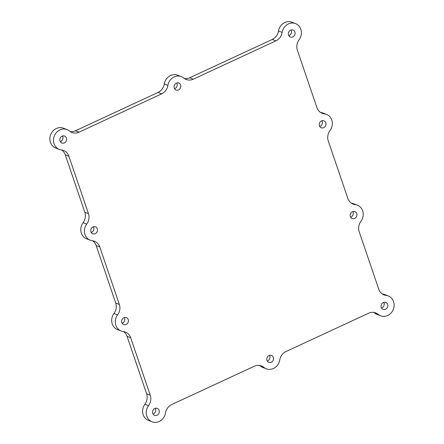 <?xml version="1.0" encoding="UTF-8"?>
<svg xmlns="http://www.w3.org/2000/svg" width="444" height="444" viewBox="0 0 444 444"><rect width="100%" height="100%" fill="white"/><g stroke="black" fill="none" stroke-linecap="round" stroke-linejoin="round"><path stroke-width="0.67" d="M319.708 126.44A3.724 3.347 111.1 0 0 320.13 126.274A3.724 3.347 111.1 0 0 321.883 120.779M323.754 127.672A3.724 3.347 -68.9 0 1 321.273 127.783A3.724 3.347 -68.9 0 1 319.486 123.105A3.724 3.347 -68.9 0 1 323.948 120.835A3.724 3.347 -68.9 0 1 326.007 124.159A3.724 3.347 -68.9 0 1 323.754 127.672M153.019 414.002A3.724 3.347 111.1 0 0 153.441 413.841A3.724 3.347 111.1 0 0 155.2 408.347M157.071 415.234A3.724 3.347 -68.9 0 1 154.584 415.345A3.724 3.347 -68.9 0 1 152.797 410.667A3.724 3.347 -68.9 0 1 157.259 408.397A3.724 3.347 -68.9 0 1 159.318 411.721A3.724 3.347 -68.9 0 1 157.071 415.234M60.301 141.653A3.724 3.347 111.1 0 0 60.723 141.486A3.724 3.347 111.1 0 0 62.482 135.992M64.352 142.885A3.724 3.347 -68.9 0 1 61.866 142.996A3.724 3.347 -68.9 0 1 60.084 138.317A3.724 3.347 -68.9 0 1 64.547 136.047A3.724 3.347 -68.9 0 1 66.606 139.372A3.724 3.347 -68.9 0 1 64.352 142.885M267.266 361.005A3.724 3.347 111.1 0 0 267.688 360.844A3.724 3.347 111.1 0 0 269.447 355.344M271.317 362.237A3.724 3.347 -68.9 0 1 268.831 362.348A3.724 3.347 -68.9 0 1 267.049 357.67A3.724 3.347 -68.9 0 1 271.512 355.4A3.724 3.347 -68.9 0 1 273.565 358.724A3.724 3.347 -68.9 0 1 271.317 362.237M288.8 35.653A3.724 3.347 111.1 0 0 289.222 35.492A3.724 3.347 111.1 0 0 290.981 29.998M292.851 36.891A3.724 3.347 -68.9 0 1 290.365 37.002A3.724 3.347 -68.9 0 1 288.583 32.323A3.724 3.347 -68.9 0 1 293.04 30.048A3.724 3.347 -68.9 0 1 295.099 33.372A3.724 3.347 -68.9 0 1 292.851 36.891M350.61 217.221A3.724 3.347 111.1 0 0 351.032 217.061A3.724 3.347 111.1 0 0 352.791 211.566M354.662 218.459A3.724 3.347 -68.9 0 1 352.175 218.57A3.724 3.347 -68.9 0 1 350.394 213.891A3.724 3.347 -68.9 0 1 354.856 211.616A3.724 3.347 -68.9 0 1 356.909 214.94A3.724 3.347 -68.9 0 1 354.662 218.459M122.117 323.221A3.724 3.347 111.1 0 0 122.538 323.054A3.724 3.347 111.1 0 0 124.292 317.56M126.163 324.453A3.724 3.347 -68.9 0 1 123.676 324.564A3.724 3.347 -68.9 0 1 121.895 319.885A3.724 3.347 -68.9 0 1 126.357 317.615A3.724 3.347 -68.9 0 1 128.416 320.94A3.724 3.347 -68.9 0 1 126.163 324.453M91.209 232.434A3.724 3.347 111.1 0 0 91.63 232.273A3.724 3.347 111.1 0 0 93.39 226.779M95.255 233.666A3.724 3.347 -68.9 0 1 92.774 233.777A3.724 3.347 -68.9 0 1 90.987 229.104A3.724 3.347 -68.9 0 1 95.449 226.829A3.724 3.347 -68.9 0 1 97.508 230.153A3.724 3.347 -68.9 0 1 95.255 233.666M381.518 308.008A3.724 3.347 111.1 0 0 381.94 307.842A3.724 3.347 111.1 0 0 383.699 302.347M385.564 309.24A3.724 3.347 -68.9 0 1 383.083 309.351A3.724 3.347 -68.9 0 1 381.296 304.673A3.724 3.347 -68.9 0 1 385.758 302.403A3.724 3.347 -68.9 0 1 387.817 305.727A3.724 3.347 -68.9 0 1 385.564 309.24M174.553 88.656A3.724 3.347 111.1 0 0 174.975 88.489A3.724 3.347 111.1 0 0 176.734 82.995M178.599 89.888A3.724 3.347 -68.9 0 1 176.118 89.999A3.724 3.347 -68.9 0 1 174.331 85.32A3.724 3.347 -68.9 0 1 178.793 83.05A3.724 3.347 -68.9 0 1 180.852 86.369A3.724 3.347 -68.9 0 1 178.599 89.888M368.587 313.22L286.003 351.531A10.639 9.563 111.1 0 0 279.726 360.006A10.639 9.563 -68.9 0 1 266.345 368.803A10.639 9.563 -68.9 0 1 263.891 367.355A10.639 9.563 111.1 0 0 261.438 365.9A10.639 9.563 111.1 0 0 254.34 366.217L171.756 404.528A10.639 9.563 111.1 0 0 165.473 413.009A10.639 9.563 -68.9 0 1 152.098 421.8A10.639 9.563 -68.9 0 1 148.518 405.666A10.639 9.563 111.1 0 0 150.255 395.221L130.686 337.74A10.639 9.563 111.1 0 0 125.369 332.051A10.639 9.563 111.1 0 0 123.282 331.535A10.639 9.563 -68.9 0 1 121.195 331.019A10.639 9.563 -68.9 0 1 117.616 314.885A10.639 9.563 111.1 0 0 119.347 304.44L99.778 246.953A10.639 9.563 111.1 0 0 94.467 241.264A10.639 9.563 111.1 0 0 92.374 240.748A10.639 9.563 -68.9 0 1 90.287 240.232A10.639 9.563 -68.9 0 1 86.708 224.098A10.639 9.563 111.1 0 0 88.445 213.653L68.876 156.171A10.639 9.563 111.1 0 0 63.559 150.483A10.639 9.563 111.1 0 0 61.472 149.967A10.639 9.563 -68.9 0 1 59.379 149.45A10.639 9.563 -68.9 0 1 54.285 136.08A10.639 9.563 -68.9 0 1 67.033 129.593A10.639 9.563 -68.9 0 1 69.486 131.041A10.639 9.563 111.1 0 0 71.939 132.49A10.639 9.563 111.1 0 0 79.038 132.179L161.627 93.867A10.639 9.563 111.1 0 0 167.904 85.387A10.639 9.563 -68.9 0 1 181.28 76.596A10.639 9.563 -68.9 0 1 183.733 78.044A10.639 9.563 111.1 0 0 186.191 79.493A10.639 9.563 111.1 0 0 193.284 79.176L275.874 40.87A10.639 9.563 111.1 0 0 282.151 32.39A10.639 9.563 -68.9 0 1 295.526 23.599A10.639 9.563 -68.9 0 1 299.106 39.727A10.639 9.563 111.1 0 0 297.375 50.172L316.944 107.659A10.639 9.563 111.1 0 0 322.255 113.348A10.639 9.563 111.1 0 0 324.348 113.864A10.639 9.563 -68.9 0 1 326.434 114.38A10.639 9.563 -68.9 0 1 330.014 130.514A10.639 9.563 111.1 0 0 328.277 140.959L347.846 198.446A10.639 9.563 111.1 0 0 353.163 204.129A10.639 9.563 111.1 0 0 355.25 204.651A10.639 9.563 -68.9 0 1 357.337 205.167A10.639 9.563 -68.9 0 1 360.916 221.295A10.639 9.563 111.1 0 0 359.185 231.74L378.754 289.227A10.639 9.563 111.1 0 0 384.066 294.916A10.639 9.563 111.1 0 0 386.158 295.432A10.639 9.563 -68.9 0 1 388.245 295.948A10.639 9.563 -68.9 0 1 393.345 309.313A10.639 9.563 -68.9 0 1 380.597 315.806A10.639 9.563 -68.9 0 1 378.138 314.352A10.639 9.563 111.1 0 0 375.685 312.903A10.639 9.563 111.1 0 0 368.587 313.22M266.345 368.803L262.72 367.404A10.639 9.563 -68.9 0 1 260.267 365.956L263.891 367.355M259.546 365.412A10.639 9.563 -68.9 0 1 260.267 365.956M152.098 421.8L148.474 420.401A10.639 9.563 -68.9 0 1 144.894 404.273L148.518 405.666M123.476 331.557A10.639 9.563 -68.9 0 1 127.056 336.341L146.625 393.828A10.639 9.563 -68.9 0 1 144.894 404.273M121.195 331.019L117.566 329.62A10.639 9.563 -68.9 0 1 113.986 313.486L117.616 314.885M92.574 240.776A10.639 9.563 -68.9 0 1 96.154 245.554L115.723 303.041A10.639 9.563 -68.9 0 1 113.986 313.486M90.287 240.232L86.663 238.833A10.639 9.563 -68.9 0 1 83.084 222.705L86.708 224.098M61.666 149.989A10.639 9.563 -68.9 0 1 65.246 154.773L84.815 212.26A10.639 9.563 -68.9 0 1 83.084 222.705M59.379 149.45L55.755 148.052A10.639 9.563 -68.9 0 1 50.655 134.687A10.639 9.563 -68.9 0 1 63.403 128.194L67.033 129.593M167.904 85.387L164.274 83.994A10.639 9.563 -68.9 0 1 157.997 92.469L75.413 130.78A10.639 9.563 -68.9 0 1 70.208 131.585M282.151 32.39L278.527 30.991A10.639 9.563 -68.9 0 1 272.244 39.472L189.66 77.783A10.639 9.563 -68.9 0 1 184.454 78.588M386.158 295.432L382.528 294.033A10.639 9.563 -68.9 0 1 384.621 294.55L388.245 295.948M380.597 315.806L376.967 314.408A10.639 9.563 -68.9 0 1 374.514 312.959L378.138 314.352M373.793 312.415A10.639 9.563 -68.9 0 1 374.514 312.959M164.274 83.994A10.639 9.563 -68.9 0 1 177.656 75.197L181.28 76.596M278.527 30.991A10.639 9.563 -68.9 0 1 291.902 22.2L295.526 23.599M324.348 113.864L320.718 112.465A10.639 9.563 -68.9 0 1 320.524 112.443M320.718 112.465A10.639 9.563 -68.9 0 1 322.805 112.981L326.434 114.38M355.25 204.651L351.626 203.252A10.639 9.563 -68.9 0 1 351.426 203.224M351.626 203.252A10.639 9.563 -68.9 0 1 353.713 203.768L357.337 205.167M150.255 395.221L146.625 393.828M127.056 336.341L130.686 337.74M119.347 304.44L115.723 303.041M96.154 245.554L99.778 246.953M88.445 213.653L84.815 212.26M65.246 154.773L68.876 156.171M79.038 132.179L75.413 130.78M272.244 39.472L275.874 40.87M193.284 79.176L189.66 77.783M157.997 92.469L161.627 93.867"/></g></svg>
